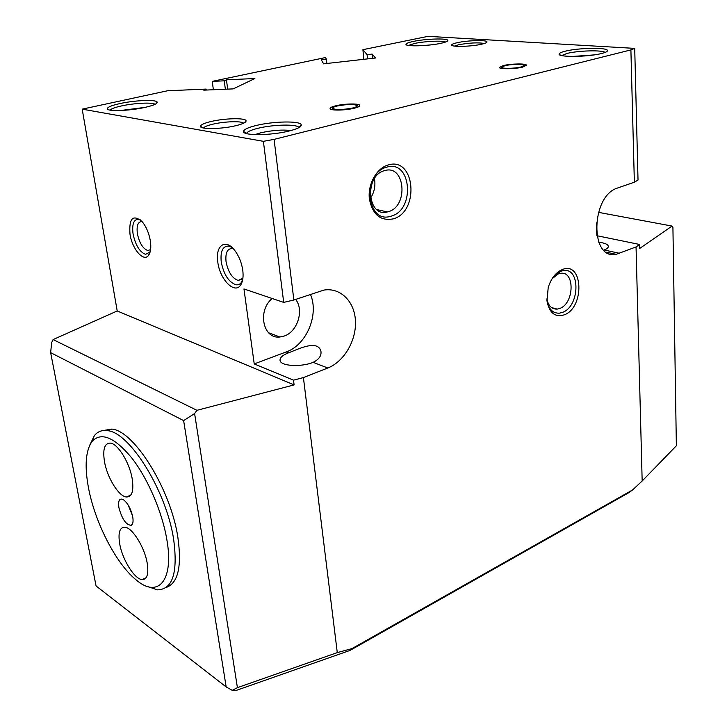 <?xml version="1.0" encoding="UTF-8"?>
<svg xmlns="http://www.w3.org/2000/svg" width="727" height="727" viewBox="0 0 727 727"><rect width="100%" height="100%" fill="white"/><g stroke="black" fill="none" stroke-linecap="round" stroke-linejoin="round"><path stroke-width="1.09" d="M183.631 420.606L50.636 352.64L96.064 585.971L226.17 686.951L183.631 420.606L194.6 413.545L196.944 410.319L53.098 339.573L117.211 310.965L294.108 384.901L196.944 410.319M102.316 430.684L111.794 429.084C133.986 430.602 170.591 488.935 177.833 537.108C182.004 566.487 178.097 583.281 166.119 587.498M143.964 579.374L143.483 578.965M672.048 226.07L639.742 248.425L639.642 244.472L636.052 246.935L642.168 481.01L676.364 445.769L672.92 227.451L672.048 226.07L598.403 212.339M634.716 48.382L630.9 49.909L634.362 182.204L638.024 180.042L634.716 48.382L427.967 36.35L362.909 49.681L367.09 54.661L372.16 54.089L375.559 57.996L323.588 63.84L321.316 59.796L326.414 59.223L325.432 57.56L212.229 81.369L213.384 89.739M117.211 310.965L82.187 109.15L263.392 141.329L274.079 139.375L630.9 49.909M82.187 109.15L167.601 90.757L206.114 89.085L203.769 90.157L233.185 88.885L254.877 78.525L226.433 79.825L224.243 80.824L212.229 81.369M144.746 107.451C128.988 111.004 106.351 111.658 107.314 108.596C107.769 106.987 112.112 105.288 120.328 103.488C135.358 100.19 156.578 99.399 157.205 102.162C157.505 103.734 153.352 105.497 144.746 107.451M565.352 51.172C578.401 47.818 607.245 47.282 607.481 50.472C607.708 51.435 605.755 52.435 601.638 53.48C588.052 57.088 557.436 57.397 559.136 53.998C559.354 53.071 561.426 52.126 565.352 51.172M441.044 43.266C445.733 42.221 447.986 41.257 447.805 40.385C447.614 38.049 425.159 38.795 413.081 41.484C408.583 42.457 406.22 43.375 406.002 44.247C404.83 46.755 428.512 46.128 441.044 43.266M211.021 121.518C204.36 123.108 200.852 124.68 200.488 126.216C199.452 129.533 221.653 129.224 235.966 125.662C243.036 123.908 246.398 122.254 246.044 120.709C245.372 117.719 224.616 118.228 211.021 121.518M481.665 44.211C485.363 43.366 487.135 42.575 486.981 41.857C486.836 39.794 467.279 40.376 457.238 42.693C453.712 43.475 451.867 44.229 451.694 44.938C450.658 47.146 471.241 46.673 481.665 44.211M504.901 65.703L501.648 67.257C501.339 68.82 514.598 68.638 521.014 66.975L524.176 65.439C524.431 63.867 511.308 64.067 504.901 65.703M337.273 105.997C347.742 104.07 354.422 103.988 357.32 105.742C357.32 106.469 355.776 107.223 352.677 108.005C342.144 109.959 335.429 110.05 332.53 108.287C332.53 107.541 334.111 106.778 337.273 105.997M256.049 125.517C248.143 127.47 243.972 129.424 243.527 131.369C242.064 135.84 271.389 135.649 289.428 130.933C297.779 128.77 301.723 126.716 301.242 124.762C300.333 120.7 273.143 121.227 256.049 125.517M254.886 134.613L260.72 132.805C272.189 130.287 282.303 129.524 291.054 130.515M294.108 384.901L293.508 380.157L303.413 377.577L327.777 368.007L313.155 362.346C318.953 359.429 321.552 355.776 320.943 351.405C317.826 338.809 297.07 349.769 288.555 352.804L286.274 351.923C306.594 344.962 319.298 314.446 310.402 294.29M327.777 368.007C344.025 361.692 356.357 340.645 355.458 321.198C354.74 301.714 340.672 287.319 323.888 290.082L293.862 300.006L274.079 139.375M642.168 481.01L632.545 489.98L351.995 648.593L337.283 652.619L237.411 687.66L232.258 690.341L235.566 690.65L350.032 650.411L351.995 648.593M303.413 377.577L337.283 652.619M636.052 246.935L616.142 254.323C589.697 260.493 590.733 195.608 617.732 187.957L634.362 182.204M388.173 164.974C376.759 168.073 367.78 183.967 369.325 198.553C372.388 214.492 380.339 221.272 393.189 218.882C419.833 211.848 415.19 156.332 388.173 164.974M562.235 269.581C555.782 272.434 551.111 278.414 548.213 287.538L547.004 301.005C549.339 313.019 555.128 317.617 564.361 314.809C584.953 307.33 583.109 260.611 562.235 269.581M546.831 298.915C548.358 305.903 551.811 309.302 557.191 309.102L559.899 308.393C574.366 303.323 575.039 270.553 560.462 273.37L558.245 273.961L552.12 278.695M384.528 170.645C364.063 175.489 367.289 217.846 387.4 211.93L388.391 211.666C408.756 206.377 405.184 164.084 384.638 170.618L384.528 170.645M374.45 178.642C375.677 185.685 374.369 192.201 370.516 198.198C374.369 192.201 375.677 185.685 374.45 178.642M632.545 489.98L629.237 492.443L350.032 650.411M313.155 362.346C300.805 367.426 280.149 366.072 280.04 360.292C279.895 357.575 282.73 355.085 288.555 352.804M293.508 380.157L254.223 363.918L286.274 351.923M263.392 141.329L283.703 302.396L293.862 300.006M237.411 687.66L194.6 413.545M283.703 302.396L243.963 288.955L254.223 363.918M272.198 298.497C257.094 310.656 263.074 339.364 279.877 336.992L284.257 336.028C297.561 331.757 304.34 309.875 295.598 299.406M217.809 262.211C215.056 245.862 225.261 238.002 234.557 250.188C238.829 255.759 241.564 262.411 242.754 270.153C243.545 276.487 242.891 281.358 240.801 284.784C235.003 294.871 219.863 279.686 217.809 262.211M150.325 240.71C148.908 232.858 146.127 226.442 141.983 221.462C132.841 214.12 128.852 218.382 129.997 234.23C132.169 249.161 143.71 262.456 148.572 255.313C150.716 252.26 151.307 247.389 150.325 240.71M142.074 221.581C137.966 221.517 136.403 225.57 137.385 233.74C139.402 243.027 142.846 248.616 147.708 250.506L150.598 249.643M242.909 278.25L238.147 280.449C232.158 278.259 228.133 272.007 226.052 261.684C225.234 252.796 227.342 248.425 232.386 248.589L233.458 248.898M50.636 352.64L51.681 342.544L53.098 339.573M226.17 686.951L232.258 690.341M362.909 49.681L363.836 59.314M145.155 107.36L120.646 110.513M596.358 222.916L596.822 235.33M603.801 250.115L604.137 249.997C606.981 248.87 608.39 247.653 608.363 246.362C607.963 244.336 604.764 242.963 598.766 242.245M639.642 244.472L596.894 235.721M594.113 54.907L572.649 56.442M422.887 45.601L431.347 44.829M367.09 54.661L367.498 58.905M326.414 59.223L326.868 63.467M372.16 54.089L372.56 58.333M224.243 80.824L225.37 89.221M206.114 89.085L206.25 90.048M226.433 79.825L227.678 89.121M243.618 123.199C241.7 120.836 224.189 121.436 212.72 124.217C207.486 125.471 204.423 126.734 203.524 127.997M484.409 43.493C478.202 42.375 469.633 42.793 458.701 44.738L454.448 46.083M246.508 133.568C247.044 131.814 250.824 130.06 257.849 128.315C273.334 124.399 298.006 123.935 298.915 127.634M110.122 110.122C111.249 108.732 115.13 107.314 121.772 105.869C134.686 103.025 152.961 102.171 155.033 104.352M561.671 55.552L567.051 53.434C578.219 50.554 602.719 49.881 605.055 52.444M408.483 45.428L414.481 43.466C424.432 41.248 442.761 40.394 445.542 42.039M552.702 277.805L560.699 271.271L563.28 270.58C580.655 267.182 579.855 306.249 562.643 312.337L559.363 313.192C552.638 313.382 548.485 308.966 546.895 299.969M391.344 216.101L390.063 216.455C366.144 223.453 362.364 172.899 386.764 167.165L386.791 167.155C411.328 159.286 415.58 209.739 391.344 216.101M150.153 251.887L145.582 254.377C139.702 252.078 135.531 245.29 133.077 234.021C131.86 224.098 133.75 219.181 138.721 219.263L140.456 219.917M242.536 280.404C241.073 283.748 238.865 285.202 235.912 284.757C228.66 282.103 223.771 274.515 221.244 261.993C220.217 251.188 222.771 245.88 228.887 246.08L231.895 247.353M522.649 67.102C514.952 69.101 499.013 69.319 499.404 67.447L503.311 65.575C510.999 63.612 526.73 63.385 526.439 65.266L522.649 67.102M335.756 105.797C344.671 103.543 359.956 103.334 359.792 105.497C359.801 106.369 357.957 107.278 354.249 108.214C345.316 110.513 329.804 110.713 330.049 108.55C330.058 107.651 331.957 106.733 335.756 105.797M147.363 586.462L157.368 589.842C172.699 589.579 178.106 572.64 173.599 539.025C166.274 490.77 129.679 432.265 107.578 430.684C102.107 429.848 97.7 431.493 94.346 435.637L89.903 444.86M166.792 539.28C162.112 511.654 147.699 478.339 131.714 457.901C114.457 437.245 101.262 431.729 92.138 441.344C85.668 450.377 84.441 465.825 88.458 487.699C94.783 521.931 115.629 563.025 135.558 579.401C157.632 598.993 174.344 581.364 166.792 539.28M119.71 543.896C117.947 532.864 119.655 527.293 124.835 527.184C132.205 527.42 144.637 547.24 147.208 563.207C148.808 573.985 147.136 579.446 142.174 579.573C134.649 579.401 122.381 559.745 119.71 543.896M118.928 507.755C122.109 519.351 126.253 525.194 131.333 525.285C132.996 524.185 133.459 521.368 132.723 516.842C130.842 508.709 127.698 502.957 123.281 499.594C119.401 497.922 117.947 500.639 118.928 507.755M104.506 461.745C107.223 477.657 118.719 496.377 126.353 496.986C132.014 497.023 133.959 490.934 132.187 478.711C129.579 462.69 117.938 443.806 110.449 443.116C104.543 443.052 102.562 449.259 104.506 461.745M128.161 505.011L132.468 515.625M619.749 253.341L604.137 249.997M246.28 133.504L243.527 131.369M298.988 127.598L301.242 124.762M546.913 300.16L547.004 301.005M551.548 307.576L557.191 309.102M376.877 209.594L387.4 211.93M150.425 250.679L148.572 255.313M150.58 249.661L147.708 250.506M242.891 278.377L240.801 284.784M238.147 280.449L242.2 279.132M268.572 332.757L279.877 336.992M109.059 109.877L107.314 108.596M155.896 103.897L157.205 102.162M616.142 254.323L606.391 252.214M608.599 253.396L608.581 252.687M560.499 55.216L559.136 53.998M606.1 51.99L607.481 50.472M446.914 41.448L447.805 40.385M406.975 45.074L406.002 44.247M202.506 127.752L200.488 126.216M244.445 122.772L246.044 120.709M245.126 133.086L245.054 132.55M486.181 42.793L486.981 41.857M452.548 45.683L451.694 44.938M111.794 429.084L107.578 430.684M92.138 441.344L94.346 435.637M130.76 495.132L126.353 496.986M142.174 579.573L146.045 577.765M132.696 523.376L131.333 525.285"/></g></svg>
